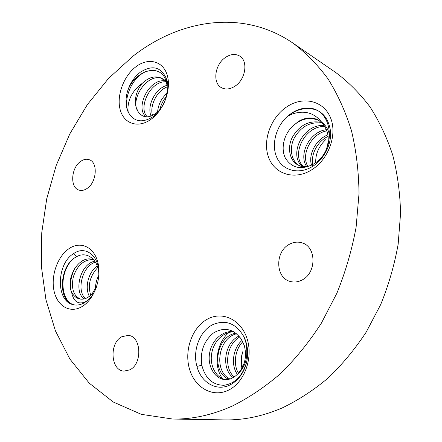 <?xml version="1.0" encoding="UTF-8"?>
<svg xmlns="http://www.w3.org/2000/svg" width="442" height="442" viewBox="0 0 442 442"><rect width="100%" height="100%" fill="white"/><g stroke="black" fill="none" stroke-linecap="round" stroke-linejoin="round"><path stroke-width="0.66" d="M242.536 367.208C241.15 362.048 241.244 356.86 242.818 351.655C240.796 357.44 240.514 362.981 241.978 368.285M241.581 339.528C233.708 328.776 224.343 326.594 213.486 332.975C203.784 341.058 199.9 351.826 201.839 365.274C205.281 378.446 212.657 385.115 223.967 385.28C235.249 383.573 242.846 375.667 246.758 361.567C248.47 352.793 247.592 344.644 244.128 337.113L245.824 342.406C248.537 356.617 245.619 367.346 237.072 374.601C244.686 366.689 247.111 357.053 244.349 345.683L241.581 339.528M98.748 276.935C99.98 260.951 87.533 250.271 76.648 256.703C59.189 265.189 57.543 300.56 72.991 304.615L74.295 304.892C77.698 305.416 81.124 304.665 84.571 302.643L87.665 300.394L84.952 302.057C77.803 304.654 73.328 301.278 71.532 291.93C73.56 295.969 76.422 298.344 80.124 299.052C82.737 299.477 85.372 298.908 88.024 297.35L91.975 294.068L96.909 285.814M138.009 111.495C143.026 118.666 149.772 118.649 158.236 111.439C165.905 102.71 168.629 92.942 166.419 82.14C160.938 60.725 132.302 71.184 126.893 93.704C125.379 100.665 125.81 106.793 128.18 112.08L127.915 108.434C128.324 98.461 133.114 90.091 142.285 83.311C136.324 90.897 134.246 98.837 136.048 107.13L138.009 111.495C129.5 99.516 147.866 71.831 162.562 78.759M315.721 163.07C315.384 154.114 318.71 146.313 325.704 139.65M293.063 125.898C283.582 134.346 280.604 148.915 285.46 158.247C291.781 168.032 300.88 170.115 312.748 164.507C337.296 151.667 333.588 108.461 308.367 108.063C302.709 107.925 297.228 109.55 291.924 112.925L287.797 116.036L292.632 113.87C305.439 109.843 315.571 113.24 323.041 124.069L318.455 120.147C312.074 116.821 305.372 117.279 298.339 121.511L293.063 125.898C301.262 118.495 309.964 116.721 319.163 120.578M310.897 170.303C293.742 180.585 274.079 173.695 268.388 156.788C262.454 140.026 271.034 117.025 287.184 106.577C303.234 95.892 323.82 100.671 330.605 117.992C337.649 135.158 328.152 160.286 310.897 170.303M150.844 119.423C137.959 128.655 123.76 123.677 120.169 109.671C116.395 95.792 123.589 76.085 135.865 66.797C148.076 57.311 162.916 60.753 167.175 75.029C171.629 89.162 163.789 110.406 150.844 119.423M81.991 306.599C69.919 313.853 56.946 305.919 53.952 290.504C50.786 275.184 57.852 255.824 69.372 248.398C80.831 240.746 94.417 247.205 98.019 263.029C101.798 278.736 94.107 299.582 81.991 306.599M227.973 390.408C211.994 397.955 194.093 386.999 189.248 368.175C184.176 349.445 192.579 326.914 207.652 319.013C222.635 310.842 241.42 319.765 247.255 339.235C253.321 358.589 244.034 383.153 227.973 390.408M225.298 57.559C214.635 64.687 212.326 83.328 221.652 87.776C225.774 89.82 230.26 89.256 235.111 86.091C245.78 79.278 248.415 60.642 239.465 55.924C235.105 53.559 230.381 54.106 225.298 57.559M80.693 161.38C70.98 167.717 69.775 187.85 79.101 190.115C81.665 190.861 84.317 190.309 87.057 188.469C96.842 182.364 98.212 162.126 89.124 159.684C86.394 158.794 83.582 159.358 80.693 161.38M121.898 336.699C109.025 342.865 110.561 370.766 124.047 371.103L129.699 369.882C142.705 364.02 141.352 336.075 128.263 335.395L121.898 336.699M289.499 244.227C274.697 251.504 275.278 278.283 290.576 281.537C294.339 282.488 298.096 282.013 301.842 280.112C316.627 273.311 316.643 246.807 302.101 242.89C297.875 241.547 293.67 241.995 289.499 244.227M172.695 419.038L224.812 419.9C243.664 420.248 262.791 416.259 282.206 407.938C298.101 400.297 313.367 390.358 328.014 378.131C342.086 364.672 354.799 349.362 366.153 332.202L380.678 304.593C388.634 285.046 394.457 264.924 398.154 244.233L400.568 213.387C400.093 193.066 397.485 173.64 392.739 155.12C386.866 137.363 379.247 121.23 369.893 106.732C359.705 93.312 348.34 81.919 335.804 72.554L292.842 43.034C242.807 8.741 179.723 19.509 132.865 56.261L108.522 78.444L87.361 104.61L69.792 133.932L56.151 165.595L46.719 198.828L41.741 232.823L41.432 266.764L45.957 299.764L55.432 330.881L69.897 359.059L89.256 383.164L113.229 401.999L141.318 414.342L172.695 419.038C192.165 419.408 212.072 415.066 232.409 405.999C249.089 397.662 265.178 386.816 280.681 373.457C295.615 358.744 309.162 342.003 321.328 323.235L336.964 293.046C345.589 271.675 351.97 249.713 356.114 227.16L359.014 193.613C358.749 171.562 356.224 150.562 351.445 130.611C345.473 111.533 337.666 94.295 328.03 78.891C317.522 64.692 305.792 52.742 292.842 43.034M312.748 164.507L312.035 166.75C298.416 174.933 282.593 170.43 276.874 157.606C271.018 144.871 275.902 126.346 287.797 116.036L292.112 113.03C299.052 108.931 306.273 107.677 313.787 109.262M166.419 82.14L166.711 79.383C170.595 91.19 163.905 109.334 152.954 116.776C141.987 123.412 133.733 121.848 128.18 112.08C123.29 101.29 129.898 81.372 142.435 73.394L146.672 71.051M70.621 288.902C70.051 281.576 71.565 274.51 75.168 267.703M74.803 304.963C61.615 302.914 58.388 276.515 70.521 261.609M222.436 378.645C213.099 365.97 216.508 342.445 229.149 332.373M323.041 124.069C328.688 131.572 329.721 140.164 326.141 149.844M310.654 165.584C306.184 167.048 302.096 166.91 298.394 165.186C289.803 161.324 286.808 147.987 292.355 137.258C299.472 125.031 309.201 120.086 321.533 122.44M302.289 166.396C288.024 154.971 303.416 123.114 324.246 125.633M306.626 166.501C298.129 154.247 309.903 131.445 326.445 129.683M311.522 165.17C308.019 154.341 316.201 139.158 327.903 134.854M322.025 122.406C326.196 125.705 328.776 130.351 329.765 136.346M305.052 167.396L300.234 166.059M299.333 165.59C291.372 161.275 288.875 148.44 294.212 138.153C300.969 126.451 310.312 121.451 322.251 123.158M303.328 166.535C290.576 154.689 305.046 125.268 324.853 126.561M307.792 166.33C300.615 154.219 311.499 133.423 326.887 130.849M312.864 164.441C310.516 154.38 317.732 141.042 328.108 136.407M142.285 83.311C148.827 77.151 155.264 75.449 161.595 78.212L166.557 82.66M146.562 116.986C134.423 109.329 148.578 78.107 165.17 80.914M151.142 116.163C146.573 106.726 154.816 88.439 167.076 85.334M157.59 112.069C158.214 104.644 161.358 98.373 167.026 93.256M161.595 78.212L166.004 80.831M147.506 116.964C137.495 108.307 150.335 80.588 165.938 81.814M152.545 115.572C149.468 106.329 156.44 90.908 167.242 86.875M159.888 109.633C160.949 104.682 163.109 100.345 166.374 96.627M71.532 291.93C65.532 278.604 78.466 255.575 91.958 259.283L93.875 259.885M84.306 298.891C73.355 292.35 80.079 263.625 94.881 261.211M89.4 296.427C84.588 287.941 88.096 272.355 97.24 265.852M95.505 289.007C95.406 284.3 96.505 279.758 98.798 275.377M80.715 299.135C73.521 296.074 71.051 288.659 73.322 276.891C77.19 265.371 83.753 259.603 93.013 259.57M85.544 298.527C76.19 291.228 82.085 265.918 95.461 262.106M90.765 295.284C87.577 285.261 89.919 276.012 97.781 267.532M237.072 374.601C233.293 378.236 229.194 379.899 224.768 379.584C214.939 378.893 207.348 366.374 209.547 353.556C211.497 340.467 222.436 330.345 233.719 331.605M228.945 379.28C211.21 373.009 215.353 336.395 236.006 333.13M233.127 377.639C220.989 368.622 224.193 342.765 239.067 336.025M237.371 374.324C230.575 365.18 232.923 348.058 242.083 340.373M225.812 379.628C216.503 378.197 209.657 366.28 211.58 354.108C213.398 341.622 223.094 331.699 234.067 331.809M229.989 378.998C213.685 371.805 217.552 338.13 236.757 333.732M234.177 376.993C223.398 367.689 226.398 344.163 239.829 336.953M238.487 373.186C232.951 364.451 235.039 349.313 242.824 341.765M201.839 365.274L196.933 366.407C200.933 382.396 216.403 391.684 229.79 385.048C238.442 380.628 244.095 372.799 246.758 361.567M244.128 337.113C236.15 323.262 225.619 319.152 212.53 324.787C199.668 331.207 192.403 350.65 196.933 366.407M76.648 256.703L73.814 253.47C56.493 263.415 55.559 300.963 72.991 304.615M87.665 300.394C91.627 296.908 94.643 292.256 96.715 286.422M98.809 276.333C100.621 257.233 86.146 244.741 73.814 253.47M166.711 79.383C161.324 66.88 152.49 64.51 140.213 72.289C133.55 77.582 129.108 84.72 126.893 93.704M312.035 166.75C323.588 159.905 331.528 144.932 330.561 131.578C328.577 117.229 321.179 109.395 308.367 108.063"/></g></svg>
